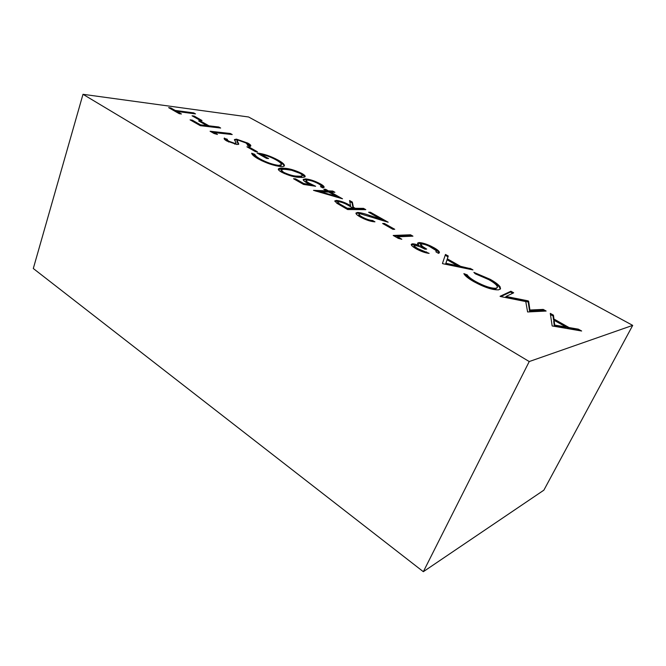 <?xml version="1.0" encoding="UTF-8"?>
<svg xmlns="http://www.w3.org/2000/svg" width="666" height="666" viewBox="0 0 666 666"><rect width="100%" height="100%" fill="white"/><g stroke="black" fill="none" stroke-linecap="round" stroke-linejoin="round"><path stroke-width="1" d="M414.901 245.271L414.285 245.529L415.343 246.994L417.907 248.684L429.12 253.371C425.316 252.955 421.004 251.44 416.167 248.818L413.494 247.111C411.821 245.887 411.08 244.955 411.28 244.314L412.371 243.831C413.969 243.781 416.242 244.33 419.189 245.488L417.59 243.681L417.599 243.098L418.922 242.574C421.844 242.607 425.774 243.764 430.719 246.037L433.924 247.694C437.853 249.908 439.668 251.582 439.369 252.722L438.544 253.355L435.989 251.915L436.03 250.491L429.004 246.145C425.882 244.738 423.41 244.022 421.57 243.981L420.779 244.314L422.602 246.545L426.69 249.092L424.966 249.217L419.938 246.711L414.901 245.271M236.438 139.127L247.919 143.148C250.108 144.397 251.065 145.33 250.791 145.937L250.291 146.462L247.444 145.321L247.777 144.922L245.92 142.949L238.345 140.218L237.154 140.518L238.778 144.122L236.938 144.522L226.74 140.967C224.667 139.735 223.843 138.844 224.242 138.287L227.356 139.286C226.956 139.694 227.522 140.359 229.062 141.3L234.873 143.39L236.039 142.824L234.424 139.585L236.438 139.127L236.189 139.835L238.336 140.218M280.786 166.567C273.651 165.692 266.042 163.087 257.95 158.733C253.971 156.435 251.873 154.595 251.656 153.23L254.853 154.346C255.128 155.511 256.868 157.043 260.081 158.941C266.591 162.437 272.777 164.585 278.621 165.384L281.377 164.702C281.502 163.57 279.712 161.963 275.999 159.873C271.137 157.168 266.159 155.32 261.064 154.321L268.598 158.575L266.591 158.416L257.026 153.005C263.586 153.721 270.621 156.094 278.138 160.123C282.126 162.346 284.224 164.111 284.432 165.426L284.374 165.776C284.082 166.45 282.884 166.716 280.786 166.567M315.626 186.272L303.53 184.424L293.531 178.738L295.538 178.846L303.804 183.541L310.173 184.515L306.934 182.875C304.262 181.352 303.022 180.203 303.221 179.429L305.569 178.896C310.04 179.329 315.018 181.01 320.496 183.941C323.118 185.423 324.325 186.547 324.109 187.304L322.685 187.879L320.496 186.638L321.27 186.272C321.287 185.681 320.354 184.848 318.481 183.783C314.502 181.668 310.889 180.444 307.65 180.111L306.152 180.453C306.11 181.094 307.151 182.001 309.29 183.192L315.626 186.272M363.511 208.366L365.809 209.657L347.652 209.54L336.863 203.255L334.815 200.891L336.488 200.424C340.834 200.924 345.521 202.664 350.532 205.627L349.558 200.524L352.347 202.089L353.38 207.234L355.253 208.3L363.511 208.366L363.211 209.116L364.16 209.648M384.415 223.468L394.738 229.295L392.957 229.345L382.617 223.501L384.415 223.468L384.099 224.234L393.14 229.345M498.609 289.835C492.607 290.093 484.34 287.354 473.801 281.635C468.256 278.48 464.943 275.807 463.869 273.618L467.216 274.85C468.298 276.706 471.095 278.929 475.624 281.502C484.232 286.164 491 288.411 495.92 288.245L497.377 287.487C497.602 285.614 494.672 282.958 488.603 279.52L475.324 273.818L473.901 272.386L490.134 279.287C495.129 282.059 498.434 284.54 500.049 286.738L500.541 288.811L498.609 289.835M500.591 296.037L510.897 291.233L513.686 292.807L506.035 296.453L527.988 300.841L528.621 301.207L529.92 310.023L543.223 309.415L546.137 311.047L527.605 311.963L525.774 301.565L500.474 296.52L500.058 296.287L500.591 296.037M558.965 285.381L248.576 116.983L82.992 94.306L529.237 361.546L632.7 325.383L558.965 285.381M397.519 236.813L401.806 239.244L398.351 238.395L393.198 235.464L410.497 234.79L412.945 236.164L397.519 236.813L397.177 237.595L398.776 238.503M360.206 213.753L359.124 214.102C358.974 214.768 360.006 215.742 362.212 217.016C366.167 219.139 369.622 220.288 372.577 220.471L374.966 221.828C370.845 221.628 365.925 219.996 360.198 216.958C357.126 215.193 355.727 213.869 355.994 212.978L357.709 212.421C360.847 212.72 364.768 213.719 369.48 215.409L380.744 219.072L368.623 212.254L370.429 212.254L388.161 222.228L360.206 213.753M330.711 192.149L342.507 198.801L313.495 190.359L326.606 190.834L323.768 189.236L325.666 189.311L328.496 190.901L332.725 191.059L334.923 192.291L330.711 192.149L330.419 192.89L339.219 197.86M283.791 168.257C288.678 168.307 294.697 170.038 301.848 173.451C304.295 174.858 305.394 175.907 305.153 176.607C304.454 177.356 302.68 177.597 299.833 177.339C295.063 177.431 288.994 175.724 281.618 172.211C279.187 170.804 278.088 169.738 278.313 169.022C279.004 168.215 280.827 167.957 283.791 168.257L283.516 168.989L291.342 170.213M248.942 146.995L257.467 151.806L255.453 151.632L246.911 146.803L248.942 146.995L248.684 147.71L255.661 151.648M471.02 268.814L472.96 269.905L442.823 263.711L442.449 263.495L445.471 254.445L448.251 256.01L447.344 258.858L460.564 266.325L471.02 268.814M194.172 116.075L202.023 120.513L199.933 120.255L192.074 115.809L194.172 116.075L193.939 116.766L200.15 120.28M214.144 132.576L217.449 134.449L214.061 133.5L210.09 131.244L230.328 133.483L232.226 134.549L214.144 132.576L213.894 133.292L214.485 133.625M218.773 126.99L220.646 128.038L200.291 125.666L190.093 119.863L192.249 120.13L200.541 124.842L206.893 125.591L198.626 120.912L200.732 121.17L208.991 125.832L218.773 126.99L218.789 127.822M195.488 113.894L177.006 111.463L181.435 113.986L179.271 113.703L168.631 107.642L170.804 107.942L175.191 110.431L193.689 112.879L195.488 113.894M581.643 331.01L552.164 325.949L550.283 313.378L553.454 315.168L553.946 319.022L569.055 327.555L578.346 329.162L581.643 331.01M632.7 325.383L543.864 490.168L423.335 571.694L33.3 268.506L82.992 94.306M529.237 361.546L423.335 571.694M550.416 314.485L553.046 315.967L553.454 315.168M553.046 315.967L553.529 319.846L553.946 319.022M553.529 319.846L568.631 328.371L569.055 327.555M568.631 328.371L577.93 329.978L578.346 329.162M577.93 329.978L578.945 330.552M554.104 320.288L553.687 321.104L554.295 325.907L565.625 327.855L566.05 327.031L554.104 320.288L554.72 325.075L566.05 327.031M554.295 325.907L554.72 325.075M506.035 296.453L505.644 297.269L528.23 301.998L529.52 310.847L542.823 310.214L543.223 309.415M542.823 310.214L544.455 311.13M500.782 296.586L510.514 292.033L510.897 291.233M510.514 292.033L512.72 293.273M527.589 301.64L527.988 300.841M528.23 301.998L528.621 301.207M529.52 310.847L529.92 310.023M464.61 274.833L466.841 275.649L467.216 274.85M466.841 275.649C467.923 277.514 470.72 279.737 475.249 282.309L475.624 281.502M475.249 282.309C483.849 286.979 490.617 289.227 495.537 289.052L495.92 288.245M495.537 289.052L497.377 287.487M475.158 273.651L489.76 280.078L490.134 279.287M489.76 280.078C494.755 282.85 498.06 285.331 499.675 287.537L500.049 286.738M499.675 287.537L500.266 289.169M445.196 255.261L447.902 256.785L448.251 256.01M447.902 256.785L447.344 258.858M446.986 259.64L460.206 267.108L460.564 266.325M460.206 267.108L469.713 269.064L470.079 268.281M469.713 269.064L470.204 269.339M447.044 259.782L445.562 264.094L457.134 266.475L457.492 265.684L447.044 259.782L445.92 263.303L457.492 265.684M445.562 264.094L445.92 263.303M414.285 245.529L413.944 246.312C413.977 247.086 415.184 248.135 417.565 249.475L417.907 248.684M417.565 249.475L426.19 252.697L426.54 251.906M426.19 252.697L426.681 252.972M411.263 244.78L412.371 243.831M412.029 244.613L417.607 245.804M418.856 246.262L419.189 245.488M417.565 243.581L418.589 243.348L418.922 242.574M418.589 243.348L424.359 244.422M430.344 246.786L433.583 248.468L433.924 247.694M433.583 248.468C436.946 250.341 438.777 251.873 439.085 253.063M420.779 244.314L420.437 245.096C420.479 246.07 422.069 247.436 425.199 249.201M394.463 236.189L410.173 235.548L410.497 234.79M410.173 235.548L411.38 236.23M359.124 214.102L358.808 214.868C358.658 215.543 359.69 216.508 361.896 217.782L362.212 217.016M361.896 217.782L363.686 218.723M368.706 220.637L372.261 221.245L372.577 220.471M372.261 221.245L373.01 221.67M355.977 213.428L357.401 213.187L357.709 212.421M357.401 213.187L361.871 213.928M380.477 219.722L380.744 219.072M369.955 213.003L370.429 212.254M370.121 213.003L384.232 220.945M334.848 201.34L336.18 201.182L336.488 200.424M336.18 201.182L340.459 201.964M346.278 204.287L350.224 206.385L350.532 205.627M349.758 201.54L352.048 202.83L352.347 202.089M352.048 202.83L353.072 207.992L353.38 207.234M353.072 207.992L354.945 209.057L355.253 208.3M354.945 209.057L363.211 209.116M337.853 202.006L337.545 202.764C337.779 203.63 339.285 204.787 342.074 206.235L346.928 208.991L353.08 209.041L353.388 208.283L348.701 205.619C345.304 203.513 341.991 202.214 338.761 201.715L337.853 202.006C338.078 202.864 339.593 204.021 342.382 205.469L347.236 208.225L353.388 208.283M346.928 208.991L347.236 208.225M316.034 191.217L326.315 191.575L326.606 190.834M325.191 190.043L325.666 189.311M325.383 190.043L328.213 191.642L328.496 190.901M328.213 191.642L332.434 191.791L332.725 191.059M332.434 191.791L333.225 192.233M336.222 196.262L328.821 192.083L320.671 191.808L336.222 196.262L335.955 196.928M320.413 192.474L320.671 191.808M295.005 179.579L295.538 178.846M295.254 179.587L303.521 184.291L303.804 183.541M303.521 184.291L309.89 185.265L310.173 184.515M303.23 179.862L305.294 179.637L305.569 178.896M305.294 179.637L309.615 180.378M317.765 183.391L320.213 184.665L320.496 183.941M320.213 184.665L323.826 187.612M306.152 180.453L305.869 181.194C305.827 181.835 306.868 182.75 308.999 183.933L309.29 183.192M310.156 184.557L312.737 185.831M299.617 173.168L301.573 174.176L301.848 173.451M301.573 174.176L304.895 176.923M278.305 169.422L283.516 168.989M283.3 173.043L283.574 172.294C289.369 174.975 294.072 176.249 297.685 176.124C300.05 176.357 301.565 176.182 302.222 175.608C302.389 175.091 301.598 174.317 299.858 173.293L291.583 170.263L285.88 169.447C283.441 169.206 281.918 169.414 281.293 170.055L281.019 170.796L284.282 173.568M291.616 176.124L297.411 176.865C299.775 177.089 301.282 176.915 301.939 176.332L302.222 175.608M281.293 170.055L283.574 172.294M252.098 154.204L254.595 155.078L254.853 154.346M254.595 155.078C254.87 156.244 256.61 157.775 259.815 159.674L260.081 158.941M259.815 159.674L262.271 160.972M275.866 165.759L278.355 166.117L278.621 165.384M278.355 166.117L281.11 165.426L281.377 164.702M266.8 158.433L260.797 155.036L261.064 154.321M258.716 153.954L261.039 154.379M274.975 159.316L277.872 160.839L278.138 160.123M277.872 160.839C281.793 163.02 283.891 164.768 284.157 166.084M284.199 166.042L284.432 165.426M245.854 142.907L247.677 143.848L247.919 143.148M247.677 143.848L250.558 146.262M236.905 141.225L238.461 144.422M224.192 138.603L224.392 138.012M224.209 138.753L227.156 139.86M227.356 139.286L227.106 140.01C226.706 140.409 227.273 141.084 228.813 142.024L229.062 141.3M234.623 144.097L234.873 143.39M234.682 144.114L235.797 143.856L236.047 143.14M234.424 140.01L236.189 139.835M211.713 132.168L230.086 134.182L230.328 133.483M191.75 120.804L192.249 120.13M192.016 120.837L200.299 125.549L200.541 124.842M200.299 125.549L206.66 126.29L206.893 125.591M200.275 121.836L200.732 121.17M200.499 121.87L208.749 126.54L208.991 125.832M208.749 126.54L218.54 127.681M179.545 113.736L176.781 112.163L177.006 111.463M170.313 108.6L170.804 107.942M170.588 108.641L174.967 111.13L175.191 110.431M174.967 111.13L193.465 113.57L193.689 112.879M369.214 216.059L369.48 215.409M342.074 206.235L342.382 205.469M297.411 176.865L297.685 176.124M237.67 143.065L237.92 142.349M436.338 251.532L436.13 251.989M321.27 186.272L321.012 186.93M247.777 144.922L247.61 145.388"/></g></svg>
